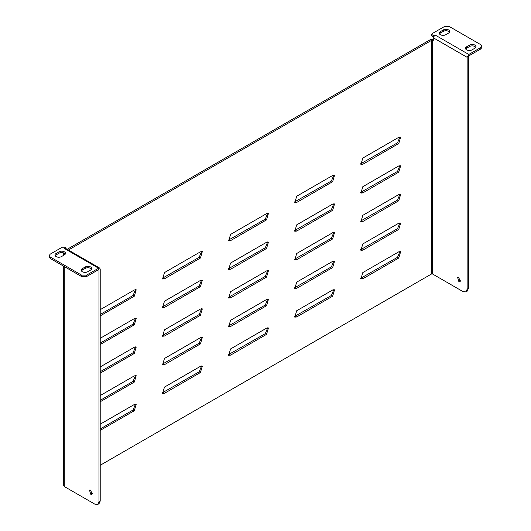 <?xml version="1.0" encoding="UTF-8"?>
<svg xmlns="http://www.w3.org/2000/svg" width="531" height="531" viewBox="0 0 531 531"><rect width="100%" height="100%" fill="white"/><g stroke="black" fill="none" stroke-linecap="round" stroke-linejoin="round"><path stroke-width="0.8" d="M56.107 256.586A3.797 2.19 0 0 0 61.477 256.586L64.37 254.913A3.797 2.19 0 0 0 65.479 253.367A3.797 2.19 0 0 0 63.136 251.342A3.797 2.19 0 0 0 59.001 251.813L56.107 253.486A3.797 2.19 0 0 0 54.992 255.033A3.797 2.19 0 0 0 56.107 256.586M82.345 271.733A3.797 2.19 0 0 0 87.715 271.733L90.609 270.067A3.797 2.19 0 0 0 91.724 268.513A3.797 2.19 0 0 0 89.374 266.489A3.797 2.19 0 0 0 85.239 266.967L82.345 268.633A3.797 2.19 0 0 0 81.23 270.186A3.797 2.19 0 0 0 82.345 271.733M440.391 34.721A3.797 2.19 0 0 0 445.761 34.721L448.655 33.048A3.797 2.19 0 0 0 449.77 31.502A3.797 2.19 0 0 0 447.421 29.477A3.797 2.19 0 0 0 443.285 29.948L440.391 31.621A3.797 2.19 0 0 0 439.276 33.168A3.797 2.19 0 0 0 440.391 34.721M466.63 49.868A3.797 2.19 0 0 0 471.999 49.868L474.893 48.202A3.797 2.19 0 0 0 476.008 46.648A3.797 2.19 0 0 0 473.665 44.624A3.797 2.19 0 0 0 469.523 45.095L466.63 46.768A3.797 2.19 0 0 0 465.521 48.321A3.797 2.19 0 0 0 466.63 49.868M398.761 143.523L400.659 137.131L398.761 137.317L362.812 158.072L360.914 164.464L362.812 164.278L398.761 143.523L397.52 142.806L399.936 136.952M100.213 430.395L134.303 410.715L136.201 404.323L134.303 404.509L100.213 424.196M200.419 372.543L202.318 366.151L200.419 366.344L164.471 387.099L162.572 393.484L164.471 393.298L200.419 372.543L199.178 371.826L201.594 365.978M266.535 334.371L268.434 327.985L266.535 328.171L230.587 348.927L228.682 355.319L230.587 355.126L266.535 334.371L265.294 333.66L267.71 327.806M332.645 296.205L334.543 289.813L332.645 289.999L296.696 310.754L294.798 317.146L296.696 316.961L332.645 296.205L331.41 295.488L333.82 289.634M398.761 258.033L400.659 251.641L398.761 251.827L362.812 272.582L360.914 278.974L362.812 278.788L398.761 258.033L397.52 257.316L399.936 251.462M100.213 401.768L134.303 382.088L136.201 375.696L134.303 375.882L100.213 395.562M200.419 343.915L202.318 337.524L200.419 337.716L164.471 358.465L162.572 364.857L164.471 364.671L200.419 343.915L199.178 343.199L201.594 337.344M266.535 305.743L268.434 299.351L266.535 299.544L230.587 320.299L228.682 326.691L230.587 326.499L266.535 305.743L265.294 305.026L267.71 299.179M332.645 267.578L334.543 261.186L332.645 261.371L296.696 282.127L294.798 288.519L296.696 288.333L332.645 267.578L331.41 266.861L333.82 261.006M398.761 229.405L400.659 223.013L398.761 223.199L362.812 243.955L360.914 250.347L362.812 250.161L398.761 229.405L397.52 228.688L399.936 222.834M100.213 373.14L134.303 353.46L136.201 347.068L134.303 347.254L100.213 366.934M200.419 315.288L202.318 308.896L200.419 309.082L164.471 329.837L162.572 336.229L164.471 336.043L200.419 315.288L199.178 314.571L201.594 308.717M266.535 277.116L268.434 270.724L266.535 270.916L230.587 291.672L228.682 298.057L230.587 297.871L266.535 277.116L265.294 276.399L267.71 270.551M332.645 238.943L334.543 232.558L332.645 232.744L296.696 253.499L294.798 259.891L296.696 259.699L332.645 238.943L331.41 238.233L333.82 232.379M398.761 200.778L400.659 194.386L398.761 194.572L362.812 215.327L360.914 221.719L362.812 221.533L398.761 200.778L397.52 200.061L399.936 194.207M100.213 344.513L134.303 324.833L136.201 318.441L134.303 318.627L100.213 338.307M200.419 286.66L202.318 280.268L200.419 280.454L164.471 301.21L162.572 307.602L164.471 307.416L200.419 286.66L199.178 285.943L201.594 280.089M266.535 248.488L268.434 242.096L266.535 242.289L230.587 263.044L228.682 269.429L230.587 269.244L266.535 248.488L265.294 247.771L267.71 241.917M332.645 210.316L334.543 203.931L332.645 204.116L296.696 224.872L294.798 231.264L296.696 231.071L332.645 210.316L331.41 209.606L333.82 203.751M398.761 172.15L400.659 165.758L398.761 165.944L362.812 186.7L360.914 193.092L362.812 192.906L398.761 172.15L397.52 171.433L399.936 165.579M100.213 315.885L134.303 296.198L136.201 289.813L134.303 289.999L100.213 309.679M200.419 258.033L202.318 251.641L200.419 251.827L164.471 272.582L162.572 278.974L164.471 278.788L200.419 258.033L199.178 257.316L201.594 251.462M266.535 219.861L268.434 213.469L266.535 213.654L230.587 234.41L228.682 240.802L230.587 240.616L266.535 219.861L265.294 219.144L267.71 213.289M332.645 181.688L334.543 175.296L332.645 175.489L296.696 196.244L294.798 202.636L296.696 202.444L332.645 181.688L331.41 180.971L333.82 175.124M68.419 250.021L431.61 40.336L433.263 40.814L433.263 37.761L467.147 57.328L467.147 289.216L465.939 291.891L463.012 291.599L432.44 273.943L431.61 273.943L100.213 465.275M360.396 163.926L397.52 142.806M100.213 428.962L133.069 409.998L135.485 404.144M162.055 392.947L199.178 371.826M228.171 354.781L265.294 333.66M294.28 316.609L331.41 295.488M360.396 278.436L397.52 257.316M100.213 400.334L133.069 381.371L135.485 375.517M162.055 364.319L199.178 343.199M228.171 326.153L265.294 305.026M294.28 287.981L331.41 266.861M360.396 249.809L397.52 228.688M100.213 371.707L133.069 352.743L135.485 346.889M162.055 335.692L199.178 314.571M228.171 297.519L265.294 276.399M294.28 259.354L331.41 238.233M360.396 221.181L397.52 200.061M100.213 343.079L133.069 324.116L135.485 318.261M162.055 307.064L199.178 285.943M228.171 268.892L265.294 247.771M294.28 230.726L331.41 209.606M360.396 192.554L397.52 171.433M100.213 314.452L133.069 295.488L135.485 289.634M162.055 278.436L199.178 257.316M228.171 240.264L265.294 219.144M294.28 202.099L331.41 180.971M67.185 249.311L430.369 39.626L433.674 39.626M458.884 277.667L457.656 277.547L458.884 281.676L460.111 281.795L458.884 277.667M92.394 493.711L90.27 490.04M49.191 255.57L49.191 257.004L50.219 258.438L81.621 276.565L86.58 276.565L98.56 269.648L98.978 269.887L98.978 501.775L97.764 504.45L99.005 503.733L100.213 501.058L100.213 269.171L99.728 268.102L65.851 248.541L64.682 248.654L65.917 247.937L64.682 247.22L62.2 247.22L50.219 254.143L49.191 255.57L50.219 257.004L81.621 275.138L86.58 275.138L98.56 268.215L99.728 268.102M63.581 266.15L63.581 485.553L64.264 486.509L64.264 266.549M458.445 277.481L460.563 281.145M467.147 57.328L468.8 54.461L434.916 34.9L433.674 35.617L432.022 34.661L432.022 33.705L444.42 26.55L449.379 26.55L480.781 44.684L481.809 46.111L480.781 47.544L480.781 48.978L468.8 55.894L468.388 56.611L468.388 288.499L467.147 289.216M434.916 34.9L433.263 37.761M465.939 291.891L467.174 291.174L468.388 288.499M90.715 490.226L91.936 494.361L90.715 494.235L89.487 490.106L90.715 490.226M97.764 504.45L94.843 504.158L64.264 486.509M480.781 47.544L468.8 54.461M433.409 36.891L432.022 36.095L432.022 33.705M98.56 269.648L98.978 269.887L98.56 269.648M433.674 35.617L433.674 36.261M480.781 48.978L481.809 47.544L481.809 46.111M432.022 35.139L432.022 36.095M65.917 248.581L65.917 247.937M65.273 254.083A3.797 2.19 0 0 0 59.001 253.247L56.107 254.913A3.797 2.19 0 0 0 55.204 255.75M91.511 269.23A3.797 2.19 0 0 0 85.239 268.394L82.345 270.067A3.797 2.19 0 0 0 81.442 270.903M439.489 33.884A3.797 2.19 180 0 1 440.391 33.048L443.285 31.382A3.797 2.19 180 0 1 449.558 32.218M465.727 49.038A3.797 2.19 180 0 1 466.63 48.202L469.523 46.529A3.797 2.19 180 0 1 475.796 47.365M431.61 40.336L431.61 273.943M362.812 164.278L361.571 163.561M134.303 410.715L133.069 409.998M164.471 393.298L163.229 392.582M230.587 355.126L229.346 354.416M296.696 316.961L295.455 316.244M362.812 278.788L361.571 278.071M134.303 382.088L133.069 381.371M164.471 364.671L163.229 363.954M230.587 326.499L229.346 325.782M296.696 288.333L295.455 287.616M362.812 250.161L361.571 249.444M134.303 353.46L133.069 352.743M164.471 336.043L163.229 335.326M230.587 297.871L229.346 297.154M296.696 259.699L295.455 258.989M362.812 221.533L361.571 220.816M134.303 324.833L133.069 324.116M164.471 307.416L163.229 306.699M230.587 269.244L229.346 268.527M296.696 231.071L295.455 230.361M362.812 192.906L361.571 192.189M134.303 296.198L133.069 295.488M164.471 278.788L163.229 278.071M230.587 240.616L229.346 239.899M296.696 202.444L295.455 201.727M432.44 40.336L432.44 273.943M64.264 254.973L64.264 253.187M64.682 248.654L98.56 268.215M98.978 501.775L100.213 501.058M86.58 275.138L86.58 276.565M81.621 275.138L81.621 276.565M50.219 257.004L50.219 258.438M469.523 46.529L469.523 45.095M466.63 48.202L466.63 46.768M443.285 31.382L443.285 29.948M440.391 33.048L440.391 31.621M85.239 268.394L85.239 266.967M82.345 270.067L82.345 268.633M59.001 253.247L59.001 251.813M56.107 254.913L56.107 253.486M63.581 252.895L63.581 255.371M431.683 35.617L431.683 34.183"/></g></svg>
